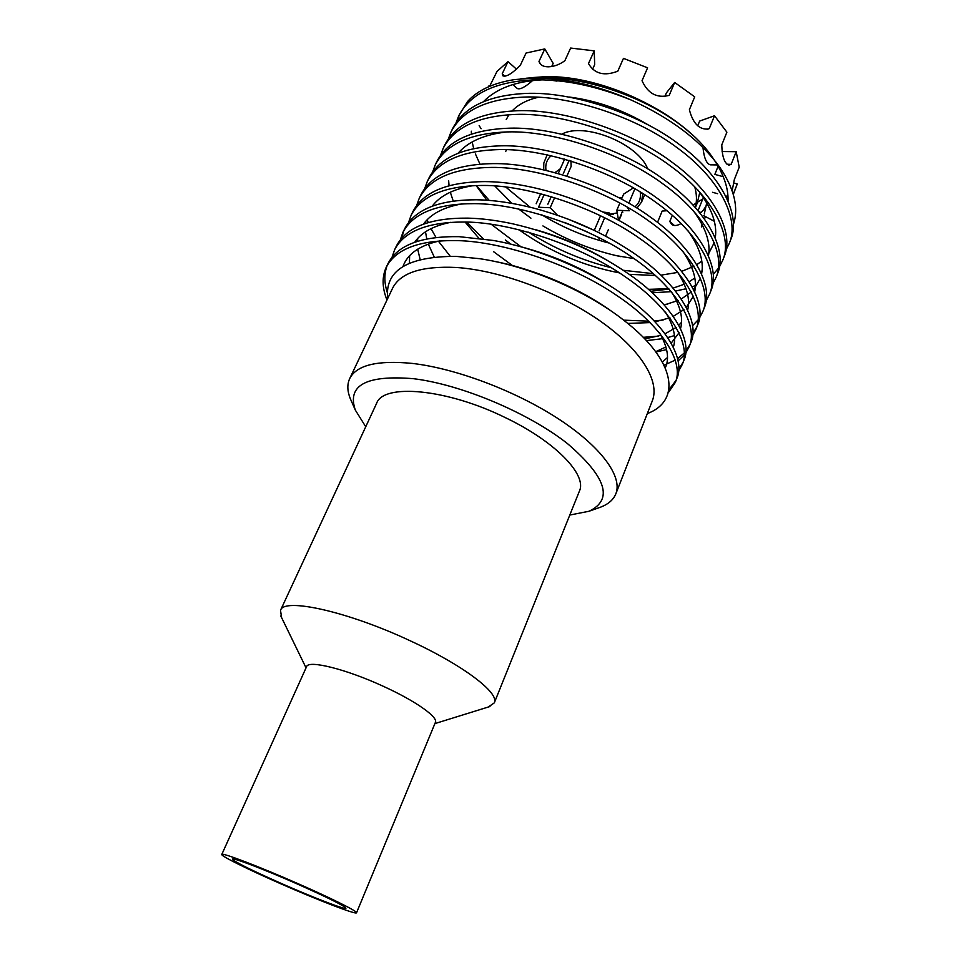 <?xml version="1.0" encoding="UTF-8"?>
<svg xmlns="http://www.w3.org/2000/svg" width="961" height="961" viewBox="0 0 961 961"><rect width="100%" height="100%" fill="white"/><g stroke="black" fill="none" stroke-linecap="round" stroke-linejoin="round"><path stroke-width="1.44" d="M356.543 912.77L435.393 722.396C438.384 717.17 415.452 700.917 383.559 686.418C346.332 669.156 308.241 659.726 306.583 666.658L221.787 854.461C220.67 855.939 248.106 869.477 280.48 883.664C317.851 900.121 356.339 914.956 356.543 912.77C357.912 911.545 332.182 898.643 298.547 883.892C259.182 866.534 221.294 852.107 221.787 854.461M488.224 707.044L494.314 702.851C499.744 693.097 463.13 665.096 409.818 640.615C347.269 611.28 283.675 597.442 280.504 610.319L281.609 617.635M494.314 702.851L579.411 491.107C587.315 474.926 555.446 441.579 505.438 417.675C446.925 388.724 383.367 383.175 376.604 403.344L280.504 610.319M281.777 883.676C313.43 897.622 345.852 910.115 345.972 908.253C344.374 905.803 328.049 897.682 297.009 883.868C263.939 869.285 231.937 857.092 232.31 859.062C234.616 861.885 251.109 870.089 281.777 883.676M569.789 515.048L589.021 511.252C613.574 499.6 606.391 477.04 567.446 443.586C528.25 412.665 460.812 384.316 413.218 378.67C366.117 374.85 346.825 385.337 355.342 410.131L365.733 426.744M351.57 401.542L350.272 398.599C347.257 391.031 347.053 384.388 349.672 378.658C356.471 365.096 377.337 360.015 412.257 363.414C455.982 368.387 516.033 391.079 558.821 419.116C601.694 447.189 622.728 476.824 615.833 493.834C613.454 499.672 608.469 504.069 600.889 507.048L597.85 508.129M615.833 493.834L652.315 400.857C660.195 381.277 640.867 349.372 599.664 320.65C558.545 291.964 499.888 270.341 456.367 267.482C421.555 265.837 400.256 272.816 392.484 288.42L349.672 378.658M609.262 243.085C585.381 237.067 562.846 227.625 541.644 214.747M530.16 207.216L505.678 186.963M530.292 77.733L544.058 76.76C602.475 74.261 683.691 113.674 713.002 158.181M592.529 69.408L594.679 64.591L594.222 50.849L570.642 48.05L564.876 60.699C559.614 64.543 554.197 66.573 548.623 66.802C544.346 66.862 541.403 65.684 539.782 63.27L538.989 61.432L544.791 48.915L526.063 53.035L520.273 65.408C512.141 73.577 506.363 77.072 502.951 75.871L502.231 73.817L507.997 61.624L496.993 71.438L489.63 86.322M488.512 86.802L489.029 85.697L489.762 86.082M479.143 125.675L481.137 128.714M505.654 151.562L506.531 149.664M620.926 256.671C593.73 250.857 567.735 240.61 542.917 225.931M526.015 78.249L542.088 76.988C589.778 75.378 653.336 99.235 690.707 133.387C653.516 99.74 587.435 75.775 536.815 77.625L520.61 78.85M714.095 159.778C723.681 174.289 728.342 187.863 728.054 200.489M631.161 100.016C596.601 85.024 563.735 77.733 532.574 78.141L514.615 79.583C493.197 82.946 477.473 90.31 467.442 101.662L458.757 115.8C470.049 94.034 494.386 82.081 531.745 79.955C562.089 78.802 595.231 85.493 631.161 100.016C671.295 118.347 700.917 140.907 720.041 167.67C734.372 189.017 738.841 207.876 733.471 224.249M647.318 413.578C681.229 401.013 676.508 360.976 624.326 320.674C587.147 291.099 528.106 265.729 479.503 258.677L455.778 256.347C407.38 256.479 384.676 270.534 387.691 298.523M459.61 114.107L457.292 120.894M476.368 185.509L489.209 200.417M528.586 232.178C554.089 248.479 581.597 260.311 611.1 267.687M623.233 270.281L653.348 273.657M456.187 122.443L458.757 115.8M729.303 243.325L730.684 239.769C741.303 215.841 721.291 175.01 679.235 144.39C638.609 113.314 571.194 91.163 525.499 93.445C488.104 95.355 463.815 107.055 452.655 128.546L450.997 131.993C462.133 110.587 486.398 98.947 523.805 97.097C569.513 94.887 636.999 117.086 677.685 148.138C719.801 178.734 739.898 219.48 729.303 243.337L726.12 249.74M491.155 224.225L521.126 246.881M448.427 138.708L450.997 131.993M722.78 260.143L724.174 256.563C734.624 233.067 714.275 192.656 671.907 162.133C630.969 131.164 563.254 108.797 517.499 110.731C480.056 112.353 455.838 123.729 444.835 144.859L443.177 148.342C454.133 127.284 478.338 115.981 515.781 114.419C561.548 112.569 629.335 134.972 670.346 165.917C712.774 196.416 733.207 236.742 722.78 260.155L719.525 266.617M466.722 222.063L483.311 238.845M526.82 269.705L528.394 270.594M584.036 294.559L585.874 295.123M597.646 302.042L596.805 301.826M514.111 266.233L513.426 265.789M440.606 155.129L443.177 148.342M716.185 277.128L717.591 273.513C727.885 250.449 707.188 210.471 664.507 180.055C623.257 149.195 555.218 126.624 509.414 128.185C471.935 129.507 447.778 140.546 436.955 161.328L435.273 164.836C446.06 144.138 470.205 133.171 507.684 131.909C553.512 130.432 621.611 153.039 662.922 183.875C705.674 214.279 726.444 254.16 716.185 277.128L712.87 283.639M432.702 171.707L435.273 164.836M709.542 294.258L710.96 290.618C721.086 268.011 700.04 228.478 657.036 198.146C615.46 167.406 547.109 144.631 501.258 145.82C463.731 146.829 439.645 157.544 429.002 177.941L427.297 181.497C437.916 161.16 461.989 150.529 499.516 149.58C545.38 148.474 613.791 171.298 655.438 202.014C698.515 232.31 719.633 271.759 709.53 294.27L706.155 300.829M450.204 256.215L438.42 241.187M436.018 237.499L431.021 228.634M428.258 222.532L427.177 219.721M424.738 188.44L427.297 181.497M702.827 311.556L704.257 307.88C714.203 285.741 692.809 246.653 649.48 216.429C607.58 185.809 538.917 162.817 493.017 163.622C455.454 164.319 431.441 174.686 420.966 194.723L419.248 198.302C429.687 178.35 453.688 168.055 491.251 167.43C537.175 166.697 605.898 189.737 647.87 220.333C691.271 250.533 712.738 289.525 702.827 311.568L699.368 318.163M416.702 205.33L419.248 198.302M696.052 329.022L697.494 325.298C710.143 299.556 675.09 250.028 615.508 218.567C598.379 209.186 580.108 201.329 560.707 194.999C532.61 186.17 507.264 181.713 484.692 181.605C447.093 181.989 423.152 192.008 412.858 211.648L411.128 215.264C421.374 195.696 445.303 185.761 482.915 185.449C528.874 185.113 597.922 208.369 640.23 238.845C683.956 268.936 705.794 307.46 696.052 329.022L692.509 335.677M408.593 222.375L411.128 215.264M689.205 346.645L690.671 342.885C701.806 320.325 673.997 277.212 623.653 246.629C596.757 229.811 566.87 216.994 533.968 208.177C512.706 202.795 493.474 199.996 476.284 199.78C438.648 199.828 414.78 209.486 404.677 228.742L402.923 232.382C412.99 213.222 436.847 203.648 474.482 203.648C520.502 203.72 589.862 227.204 632.506 257.536C676.568 287.519 698.767 325.575 689.205 346.645L685.577 353.336M403.848 230.592L401.722 238.004M400.413 239.589L402.923 232.382M683.776 360.651C693.602 340.278 670.994 302.198 626.512 272.504C593.309 249.908 555.29 233.667 512.477 223.757C496.152 220.297 481.257 218.423 467.779 218.123C430.12 217.859 406.323 227.144 396.412 245.992L394.647 249.68C404.521 230.916 428.294 221.703 465.965 222.039C512.033 222.52 581.729 246.22 624.698 276.432C669.108 306.295 691.68 343.858 682.298 364.435L678.586 371.174M392.148 256.959L394.647 249.68M648.375 289.345L668.76 288.732M718.408 268.287L713.326 274.233M695.392 285.573L692.232 286.798M686.034 288.756L675.607 291.039M671.319 291.663L652.231 292.781M663.907 304.553L667.715 304.108M624.638 320.181L648.783 321.19M654.129 320.938L663.138 320.037M643.221 337.335L658.429 336.122M698.142 319.869L692.449 325.803M674.394 335.605L667.691 337.575M662.706 338.668L646.381 340.614M655.931 352.014L666.61 349.6M692.713 333.647L696.713 327.136M664.063 365.192L675.355 360.075M677.577 358.657L684.316 352.939M685.758 351.282L689.878 344.747M684.28 355.041L678.082 360.952M678.73 369.084L682.971 362.513M668.88 389.806L676.003 380.448M675.331 382.394L676.82 378.562C685.481 360.003 667.03 326.308 627.329 297.682C593.982 272.419 539.481 248.418 493.269 240.454L459.202 236.67C421.507 236.058 397.794 244.971 388.076 263.41L386.286 267.122C395.968 248.779 419.657 239.938 457.376 240.622C503.468 241.511 573.501 265.452 616.818 295.507C661.576 325.262 684.52 362.321 675.331 382.394L668.207 392.833M657.516 222.387L662.165 211.072L666.862 210.735M672.304 215.312L669.793 221.474L671.559 224.333C673.937 226.135 677.121 225.859 681.133 223.493M693.313 205.186L696.184 202.891M697.614 202.146L702.731 198.999L698.106 210.555M700.161 213.03C701.962 212.165 704.077 209.534 706.515 205.149M723.237 176.68L714.852 174.397L718.107 166.241M717.35 164.944L710.335 164.824C706.527 163.754 704.089 158.109 703.008 147.898M732.15 190.795L734.3 179.683L739.213 167.178L736.186 151.694L731.189 164.319L728.931 165.148C724.534 163.598 722.143 156.871 721.771 144.931L726.888 132.186L714.516 115.74L699.644 121.074L697.71 125.783M687.848 134.035L680.34 128.257M714.516 115.74L709.29 128.57L708.137 129.05C699.164 129.759 692.917 123.32 689.373 109.734L694.719 96.845L674.658 82.466L666.441 92.833L664.832 96.617M704.293 214.015L706.719 202.843M647.33 124.365C622.26 109.638 596.3 100.533 569.465 97.061M547.169 154.769L543.806 163.094L543.71 169.701M564.648 159.07L558.281 173.412M563.326 173.557L569.152 160.367M634.909 188.74L628.842 203.179M627.185 207.108L629.335 210.747L616.806 210.267L618.512 220.237M636.999 208.105L641.636 201.918L642.705 193.461M647.714 168.872C638.2 143.597 584.288 121.795 561.957 134.108M608.349 229.643L605.586 236.166M598.331 237.259L599.412 238.977L599.82 238.016M544.166 194.53L538.496 207.264L550.185 207.72L554.665 197.57M536.178 203.756L540.695 193.617M619.352 197.906L622.019 197.942M640.41 193.786L641.84 192.921M557.512 215.264L550.185 207.72M564.575 222.411L587.483 231.985M557.008 81.108L551.77 80.316M551.71 66.501L553.164 63.342L544.791 48.915M532.55 80.592C525.174 87.103 520.105 89.745 517.33 88.532L512.826 84.568M619.485 219.348L621.719 214.051M387.235 265.296C384.064 273.537 384.076 282.618 387.307 292.54M386.983 300.024C382.082 287.795 381.853 276.828 386.286 267.122M507.997 61.624L516.501 69.18M733.303 194.398L737.267 183.983L733.555 182.962M736.186 151.694L722.095 151.526M701.326 226.964L702.227 224.706M704.569 218.784L705.446 216.597M737.267 183.983L733.243 194.23M674.658 82.466L669.216 95.367C656.976 98.466 647.918 93.589 642.032 80.712L647.594 67.823L623.461 58.345L617.815 71.186C604.265 76.387 594.487 73.853 588.492 63.594L594.222 50.849M538.989 61.432L540.803 64.495M709.29 128.57L707.332 129.254M731.189 164.319L726.972 164.247M700.917 212.597L698.947 211.552M674.334 225.475L669.793 221.474M502.231 73.817L504.945 76.219M541.848 79.871C515.949 81.192 496.501 88.436 483.515 101.614M471.358 131.213L471.358 134.108M472.175 141.928L473.689 148.595M475.467 154.048L479.959 164.139M494.771 185.929L511.937 203.372M518.532 208.921L530.928 218.171M618.343 255.986L634.032 258.605M476.091 185.521L486.819 200.236M518.82 229.619C549.163 251.398 582.678 265.813 619.365 272.864M629.131 274.317L655.426 275.495M660.952 275.158L677.985 272.371M681.842 271.29L694.142 266.197M696.977 264.539L701.77 261.116M708.161 254.629L714.335 242.4M715.332 237.547C717.314 223.601 711.524 207.792 697.974 190.098M505.306 239.974L510.892 244.202M650.609 291.315L669.06 289.069M673.193 288.084L684.268 284.216M689.253 281.681L694.791 277.993M700.977 272.071L702.047 270.726M708.533 255.482C710.708 242.364 705.53 227.301 692.989 210.279M507.12 131.921C484.716 134.36 468.379 141.459 458.097 153.195M448.655 180.764L449.063 185.689M450.313 192.188L453.22 201.053M465.076 222.027L478.878 238.256M493.558 251.662L512.934 265.897M597.778 302.415L598.523 302.583M664.255 304.949L678.19 300.469M681.361 298.943L691.415 291.964M693.698 289.645L700.485 278.101M701.65 273.561C704.029 261.212 699.428 246.869 687.824 230.508M627.785 323.425L650.201 322.596M655.006 321.863L669.925 317.767M673.301 316.325L683.908 309.61M686.31 307.352L693.434 296.168M694.695 291.772C697.266 280.168 693.193 266.509 682.478 250.809M644.759 338.909L660.976 335.317M665.036 333.803L676.28 327.377M678.802 325.202L681.517 322.319M687.656 310.115C690.406 299.219 686.839 286.234 676.952 271.158M473.232 185.629C453.916 188.752 440.246 195.588 432.234 206.122M425.783 221.21L425.495 223.396M425.507 231.793L426.768 238.953M428.294 244.07L434.192 256.959M655.69 351.69L665.937 346.969M671.174 343.173L679.079 332.698M680.532 328.602C683.475 318.367 680.388 306.03 671.271 291.591M593.838 230.196L567.434 218.856M462.049 203.876C443.682 207.168 430.84 213.895 423.513 224.081M417.747 238.352L417.434 241.307M417.687 249.151L420.113 259.446M662.417 362.033L667.463 357.504M673.325 347.233C676.448 337.635 673.817 325.935 665.432 312.109M607.796 260.695C585.705 247.482 561.416 237.079 534.929 229.487M450.901 222.303C433.471 225.727 421.411 232.358 414.744 242.196M409.638 255.662L409.422 263.074M665.3 367.871C669.589 358.621 667.643 346.897 659.45 332.698M611.664 286.955C582.63 267.699 549.548 253.572 512.417 244.587M439.79 240.899C419.729 245.343 407.476 253.86 403.019 266.437M611.725 311.424C582.114 289.717 535.133 269.044 494.495 261.404M695.308 207.348C697.013 201.089 696.821 194.218 694.719 186.734M697.362 202.747L699.764 192.428M538.292 97.253C526.916 99.956 518.183 104.521 512.117 110.947M508.429 115.632L506.231 119.584M551.206 155.658C546.857 159.49 545.115 164.355 545.992 170.229M555.11 172.536L560.359 168.728M566.918 175.983L571.122 166.457L570.954 160.907M551.254 196.537L547.878 204.188M613.647 214.195L608.781 214.988M607.953 214.555L617.587 212.849M622.836 212.165L622.043 212.345M634.969 206.843C639.401 203.011 641.143 198.026 640.17 191.888M633.407 187.863L623.641 194.11L621.539 199.083M599.087 230.88L604.685 217.715M619.881 202.999L616.806 210.267M600.577 215.672L594.282 230.412M609.767 214.075L608.986 212.789L606.007 213.582M602.907 212.045L608.986 212.789M306.042 667.835L280.792 615.965M355.342 410.131L350.272 398.599M715.356 161.364L720.041 167.67M683.776 360.639L682.31 364.435M644.651 194.699L641.636 201.918M727.982 196.549L725.951 195.984M717.591 193.69L712.521 192.296M714.323 221.282L703.596 215.612M589.021 511.252L600.889 507.048M697.53 202.363L695.452 207.516M622.812 210.507L618.68 220.321M434.901 723.597L490.002 706.491"/></g></svg>
